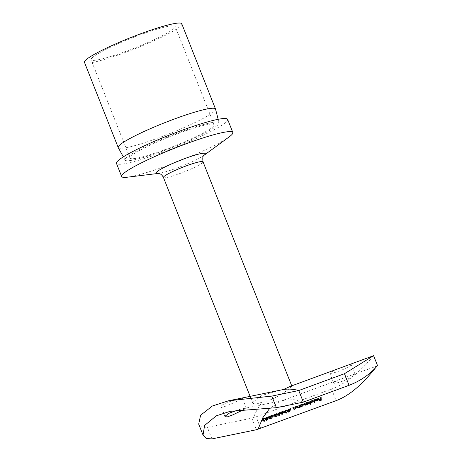 <?xml version="1.0" encoding="UTF-8"?>
<svg xmlns="http://www.w3.org/2000/svg" width="462" height="462" viewBox="0 0 462 462"><rect width="100%" height="100%" fill="white"/><g stroke="black" fill="none" stroke-linecap="round" stroke-linejoin="round"><path stroke-width="0.35" stroke-dasharray="2.31 1.73" d="M237.884 410.077L246.431 408.217L244.052 409.482M221.142 406.312C218.711 410.447 240.211 399.751 242.319 398.515C245.709 396.812 222.268 402.65 221.142 406.312L224.988 416.707M333.685 382.282C331.121 386.088 353.592 377.824 354.862 374.486L355.007 374.174L352.662 374.746L338.923 379.804L333.564 382.663L329.672 372.828L336.873 369.219M347.36 365.355L350.97 364.651C349.67 367.873 327.188 376.149 329.793 372.447M118.243 147.626A52.333 5.977 158.4 0 0 158.916 137.716A52.333 5.977 158.4 0 0 214.917 110.591A52.333 5.977 158.4 0 0 215.546 109.101M84.471 62.341A52.333 5.977 158.4 0 0 130.238 50.612A52.333 5.977 158.4 0 0 181.179 25.381A52.333 5.977 158.4 0 0 181.785 23.81M91.586 58.368A45.236 5.163 158.4 0 0 91.066 59.731A45.236 5.163 158.4 0 0 130.625 49.59A45.236 5.163 158.4 0 0 174.665 27.784A45.236 5.163 158.4 0 0 175.185 26.421A45.236 5.163 158.4 0 0 135.626 36.562A45.236 5.163 158.4 0 0 91.586 58.368M213.588 126.097A45.236 5.163 -21.6 0 1 169.554 147.904A45.236 5.163 -21.6 0 1 129.989 158.044A45.236 5.163 -21.6 0 1 130.515 156.687A45.236 5.163 -21.6 0 1 174.549 134.881A45.236 5.163 -21.6 0 1 214.114 124.74A45.236 5.163 -21.6 0 1 213.588 126.097M164.374 150.508A50.56 5.769 158.4 0 0 219.086 122.857A50.56 5.769 158.4 0 0 179.73 132.282A50.56 5.769 158.4 0 0 125.081 160.077A50.56 5.769 158.4 0 0 164.374 150.508M227.639 119.387A59.783 6.826 -21.6 0 1 226.946 121.183A59.783 6.826 -21.6 0 1 168.751 150A59.783 6.826 -21.6 0 1 116.464 163.398M260.724 428.413L256.133 416.816L253.609 417.359C255.919 411.451 258.824 406.381 262.329 402.148C274.261 400.352 289.836 389.016 291.51 386.544L291.799 386.007L290.945 386.122M262.329 402.148L255.838 404.181L252.858 403.309L252.905 402.165L262.087 395.357L279.649 390.269M377.223 365.95L352.662 374.746M303.343 402.136L294.034 399.717L284.707 400.098L280.711 401.235L269.612 408.512M229.175 136.879A59.783 6.826 -21.6 0 1 179.753 160.845A59.783 6.826 -21.6 0 1 127.321 177.206M253.609 417.359L251.842 418.139L207.346 427.304L201.727 427.096L198.689 424.116M242.319 398.515L246.431 408.217M256.133 416.816L331.531 389.062L336.122 400.658M373.614 355.7L372.955 356.554C369.461 360.268 352.795 381.277 331.531 389.062M264.16 418.081L265.228 417.994L263.415 418.97L262.3 419.074L264.218 418.214M265.586 418.537L265.315 418.208M263.415 418.97L264.218 421.003M262.878 420.853L262.231 419.225L262.762 420.247M262.884 419.427L262.687 418.93L264.841 418.139L263.028 418.659L262.63 419.057L262.832 419.577M265.309 419.311L264.951 418.093M263.473 418.89L264.299 420.974M263.028 418.659L263.149 418.965M268.734 416.545L265.737 418.116L266.47 417.244L268.734 416.545L268.982 417.174M265.817 418.087L266.643 420.166M265.737 418.116L266.655 420.432M266.233 417.527L266.459 418.104M265.737 417.712L266.066 418.543M265.806 417.625L266.054 418.254M266.303 417.44L266.551 418.07M266.539 417.475L267.902 416.915L266.603 417.405M267.902 416.915L268.133 417.492M266.308 417.752L266.562 418.393M270.004 416.481L268.82 416.805L271.217 415.557L269.288 416.21L272.216 415.13L269.213 416.655L270.004 416.481L270.83 418.572M271.171 415.921L271.795 417.504M271.558 415.777L272.182 417.359M269.912 416.58L270.715 418.607M269.519 418.647L268.803 416.851L269.479 418.462M269.213 416.297L269.363 416.672M270.247 416.095L270.541 416.834M269.675 417.867L269.213 416.655L269.687 417.85M273.966 414.68L272.239 415.378L273.966 414.68L274.295 415.517M273.897 414.766L274.203 415.552M272.239 415.378L272.649 416.418M272.309 415.292L272.638 416.123M276.097 413.686L277.165 413.6L275.346 414.576L274.237 414.68L276.149 413.819M277.518 414.148L277.246 413.813M275.346 414.576L276.155 416.608M274.809 416.458L274.168 414.83L274.699 415.852M274.821 415.038L274.624 414.535L276.778 413.744L274.965 414.264L274.567 414.662L274.769 415.182M277.24 414.916L276.888 413.698M275.41 414.495L276.236 416.58M274.965 414.264L275.086 414.57M278.112 413.559L279.285 412.861L277.76 413.253L280.417 412.277L278.112 413.559L278.904 415.54M277.858 413.623L278.725 415.817M279.285 412.861L279.701 413.912M278.829 413.034L279.25 414.091M280.417 412.277L279.729 412.699L280.088 413.611M278.268 413.398L278.153 413.103L280.03 412.416L278.153 413.103L278.459 413.929M280.064 412.497L280.295 413.028M278.984 412.918L279.429 414.039M283.986 410.932L280.988 412.497L281.722 411.63L283.986 410.932L284.234 411.561M281.069 412.468L281.889 414.553M280.988 412.497L281.907 414.818M281.479 411.913L281.71 412.491M280.983 412.098L281.318 412.93M281.058 412.012L281.306 412.641M281.554 411.827L281.803 412.456M281.791 411.861L283.154 411.296L281.855 411.792M283.154 411.296L283.379 411.873M281.56 412.139L281.814 412.78M286.042 410.025L287.11 409.938L285.297 410.914L284.182 411.018L286.094 410.158M287.468 410.481L287.197 410.152M285.297 410.914L286.099 412.947M284.759 412.797L284.113 411.168L284.644 412.191M284.765 411.371L284.569 410.874L286.723 410.083L284.91 410.603L284.511 411.001L284.713 411.521M287.191 411.255L286.833 410.037M285.354 410.834L286.18 412.918M284.91 410.603L285.031 410.909M288.063 409.898L289.229 409.199L287.711 409.592L290.361 408.61L288.063 409.898L288.848 411.879M287.803 409.961L288.669 412.156M289.229 409.199L289.645 410.25M288.773 409.372L289.195 410.429M290.361 408.61L289.674 409.037L290.038 409.95M288.213 409.736L288.097 409.442L289.98 408.755L288.097 409.442L288.404 410.268M290.009 408.835L290.24 409.361M288.929 409.251L289.374 410.377M295.495 406.814L293.693 407.657L292.781 407.779L293.047 407.461L293.826 407.553L295.882 406.624M295.807 406.445L295.553 406.745M295.287 407.062L295.513 407.628M294.9 407.207L295.559 408.87M294.999 407.091L295.432 408.189M293.693 407.657L294.265 409.107M293.122 407.848L292.723 407.894L293.145 408.691M293.826 407.553L294.421 409.055M295.033 406.999L295.466 408.09M299.145 405.474L297.343 406.312L296.425 406.433L296.696 406.121L297.47 406.214L299.526 405.284M299.457 405.099L299.203 405.405M298.937 405.717L299.162 406.283M298.55 405.861L299.209 407.524M298.643 405.752L299.076 406.849M297.343 406.312L297.915 407.761M296.771 406.502L296.373 406.548L296.789 407.351M297.47 406.214L298.065 407.715M298.683 405.653L299.116 406.751M300.208 405.249L299.821 405.393L300.34 404.776L303.395 403.869L300.306 405.139L300.433 405.821M299.821 405.393L300.479 407.057M301.472 404.793L302.044 406.242M300.416 405.116L300.421 405.434M303.367 404.908L303.008 404.007L300.467 404.943L303.095 404.152M301.53 404.718L302.125 406.219M306.704 402.65L309.199 401.721M309.124 401.542L308.87 401.842M308.812 401.911L308.83 402.725L308.518 401.946M308.604 402.159L308.218 402.304L308.876 403.967M308.218 402.304L308.749 403.309M308.31 402.194L307.802 402.442L308.345 403.823M307.802 402.442L307.126 402.714L307.698 404.158M305.538 404.949L304.966 403.505L307.126 402.714L306.248 402.933L306.641 403.932M304.602 404.995L304.094 403.713L304.966 403.505L304.504 403.453M304.429 403.268L304.891 403.309M304.816 403.13L304.562 403.43M304.533 403.465L305.099 403.407L305.688 404.903M305.099 403.407L306.658 402.656M306.583 402.477L307.045 402.517M306.97 402.333L306.716 402.639M307.253 402.61L307.848 404.111M309.667 401.94L310.008 401.218L313.063 400.306L309.979 401.57L309.667 401.94L310.129 403.118M309.28 402.084L310.198 404.4M311.14 401.235L311.717 402.685M310.083 401.553L310.089 401.859M313.034 401.351L312.676 400.45L310.141 401.38L312.768 400.594M311.197 401.16L311.792 402.656M314.172 399.942L314.558 399.751M314.483 399.566L314.229 399.873M313.756 400.433L314.218 401.611M313.369 400.577L314.287 402.899M316.817 398.752L315.234 399.405L317.613 398.77L314.957 399.595L316.863 398.868M315.552 399.312L315.679 399.642M315.234 399.405L315.454 399.948M317.613 398.77L318.029 399.826M316.285 399.341L316.863 400.791M315.298 400.456L314.957 399.595L315.407 400.415M317.862 398.694L318.116 399.416M317.671 398.648L315.28 399.532L317.671 398.648L317.995 399.463M315.28 399.532L315.604 400.346M317.192 398.914L317.723 400.265M316.331 399.272L316.92 400.768M320.749 397.522L321.136 397.332M321.061 397.147L320.807 397.447M318.249 398.764L319.144 401.028M318.324 398.677L319.127 400.71M320.033 398.048L320.842 400.08M318.543 398.417L319.08 399.78M318.613 398.331L319.069 399.48M320.328 397.701L320.784 398.85M163.444 177.472A21.287 2.431 158.4 0 0 182.057 172.701A21.287 2.431 158.4 0 0 202.783 162.439A21.287 2.431 158.4 0 0 203.026 161.798M204.019 155.307A26.426 3.015 -21.6 0 1 203.696 155.55A26.426 3.015 -21.6 0 1 181.849 166.141A26.426 3.015 -21.6 0 1 158.674 173.371A26.426 3.015 -21.6 0 1 158.275 173.417M251.842 418.139L256.433 429.735M211.937 438.9L207.346 427.304M269.952 416.181L270.31 417.088M295.235 406.808L295.513 407.507M298.879 405.469L299.157 406.162M304.146 403.603L304.527 404.568M306.381 402.72L306.676 403.453M129.989 158.044L91.066 59.731M219.086 122.857L218.168 119.306M280.711 401.235L338.923 379.804M252.858 403.309L250.104 396.356M125.081 160.077L123.314 156.861M214.114 124.74L175.185 26.421M284.707 400.098L230.174 411.324M292.723 407.894L293.22 409.147M296.373 406.548L296.864 407.802M314.928 399.665L315.35 400.727M351.114 364.339L355.007 374.174"/><path stroke-width="0.69" d="M244.052 409.482L232.49 415.003L227.31 416.886L224.988 416.707L225.052 416.193L229.423 413.08L237.884 410.077M218.168 119.306L215.546 109.101A52.333 5.977 158.4 0 0 215.517 109.02A52.333 5.977 158.4 0 0 174.809 118.85A52.333 5.977 158.4 0 0 118.809 145.975A52.333 5.977 158.4 0 0 118.203 147.551A52.333 5.977 158.4 0 0 118.243 147.626L123.314 156.861M215.517 109.02L181.785 23.81A52.333 5.977 158.4 0 0 136.013 35.539A52.333 5.977 158.4 0 0 85.072 60.77A52.333 5.977 158.4 0 0 84.471 62.341L118.203 147.551M158.304 173.417L127.321 177.206A59.783 6.826 -21.6 0 1 121.656 176.507A59.783 6.826 -21.6 0 1 122.349 174.711A59.783 6.826 -21.6 0 1 180.544 145.894A59.783 6.826 -21.6 0 1 232.825 132.496A59.783 6.826 -21.6 0 1 232.138 134.292A59.783 6.826 -21.6 0 1 229.175 136.879L203.996 155.33M121.656 176.507L116.464 163.398A59.783 6.826 -21.6 0 1 117.157 161.602A59.783 6.826 -21.6 0 1 175.352 132.785A59.783 6.826 -21.6 0 1 227.639 119.387L232.825 132.496M376.853 366.389C380.29 361.642 370.414 377.298 349.053 385.308L303.343 402.136L298.752 390.54L344.461 373.712L373.596 355.694L290.945 386.122L283.264 389.547C288.259 388.727 293.422 389.056 298.752 390.54L271.783 396.096L276.374 407.692L230.174 411.324L216.251 415.846L204.602 425.444L203.037 435.089L206.219 438.496L211.937 438.9L256.433 429.735L336.122 400.658C357.438 392.688 373.192 370.074 376.853 366.389L377.223 365.95M203.037 435.089L198.689 424.116L200.6 415.24L212.358 406.011L228.534 400.797L283.264 389.547M314.287 402.899A75.214 15.512 69.8 0 1 314.172 399.89L314.558 399.751A75.214 15.512 -110.2 0 0 314.674 402.754L314.287 402.899M311.81 402.928L310.516 402.933A75.214 15.512 -110.2 0 0 310.585 404.262L310.198 404.4A75.214 15.512 69.8 0 1 310.083 401.397L310.47 401.253A75.214 15.512 -110.2 0 0 310.476 401.605L311.758 400.745L313.421 401.207L311.717 402.685M299.157 406.162A75.214 15.512 69.8 0 1 299.139 405.428L299.526 405.284A75.214 15.512 -110.2 0 0 299.595 407.386L299.209 407.524A75.214 15.512 69.8 0 1 299.191 407.132L298.013 408.004L296.789 407.351A75.214 15.512 69.8 0 1 296.766 406.3L297.153 406.156A75.214 15.512 -110.2 0 0 297.176 407.12L297.233 407.588L298.065 407.715L299.116 406.751L299.157 406.162M297.233 407.576L296.766 406.404M296.864 407.802L296.789 407.351M295.513 407.507A75.214 15.512 69.8 0 1 295.495 406.768L295.882 406.624A75.214 15.512 -110.2 0 0 295.946 408.726L295.559 408.87A75.214 15.512 69.8 0 1 295.541 408.477L294.363 409.349L293.145 408.691A75.214 15.512 69.8 0 1 293.122 407.646L293.503 407.501A75.214 15.512 -110.2 0 0 293.526 408.466L293.589 408.928L294.421 409.055L295.466 408.09L295.513 407.507M293.191 407.617L293.584 408.916M293.22 409.147L293.145 408.691M289.327 408.968L290.65 409.338L288.981 412.214L288.669 412.156L289.749 410.516L287.999 410.32L289.327 408.968M282.178 411.671A75.214 15.512 -110.2 0 0 282.19 412.312L284.234 411.561L281.907 414.818A75.214 15.512 69.8 0 1 281.814 412.745L281.318 412.93A75.214 15.512 69.8 0 1 281.306 412.641L281.803 412.456A75.214 15.512 69.8 0 1 281.791 411.815L282.178 411.671M276.264 416.897L274.809 416.458L274.699 415.852L276.149 413.819L277.518 414.148L277.627 414.772L276.155 416.608M264.333 421.292L262.878 420.847L262.762 420.247L264.218 418.214L265.586 418.537L265.696 419.167L264.218 421.003M269.612 408.512L262.861 417.66L258.177 428.898M266.926 417.284A75.214 15.512 -110.2 0 0 266.938 417.931L268.982 417.174L266.655 420.432A75.214 15.512 69.8 0 1 266.562 418.364L266.066 418.543A75.214 15.512 69.8 0 1 266.054 418.254L266.551 418.07A75.214 15.512 69.8 0 1 266.539 417.429L266.926 417.284M269.687 417.85L270.83 418.572L272.182 417.359L270.83 418.895L269.479 418.462L271.367 415.933L269.363 416.672A75.214 15.512 69.8 0 1 269.358 416.389L272.285 415.315L269.889 418.416L269.675 417.867M272.649 416.418A75.214 15.512 69.8 0 1 272.638 416.123L274.295 415.517A75.214 15.512 -110.2 0 0 274.307 415.812L272.649 416.418M279.377 412.63L280.705 412.999L279.031 415.875L278.725 415.817L279.805 414.177L278.049 413.981L279.377 412.63M286.215 413.236L284.759 412.791L284.644 412.191L286.094 410.158L287.462 410.481L287.578 411.111L286.099 412.947M302.142 406.485L300.849 406.514A75.214 15.512 -110.2 0 0 300.866 406.918L300.479 407.057A75.214 15.512 69.8 0 1 300.416 404.96L300.797 404.816A75.214 15.512 -110.2 0 0 300.808 405.162L302.084 404.308L303.753 404.77L302.044 406.242M304.562 403.43L304.914 404.423L305.688 404.903L306.676 403.453A75.214 15.512 69.8 0 1 306.658 402.656L307.045 402.517A75.214 15.512 -110.2 0 0 307.068 403.563L307.848 404.111L308.83 402.725A75.214 15.512 69.8 0 1 308.812 401.865L309.199 401.721A75.214 15.512 -110.2 0 0 309.263 403.823L308.876 403.967A75.214 15.512 69.8 0 1 308.859 403.586L307.796 404.406L306.768 404.25L305.636 405.197L304.527 404.568A75.214 15.512 69.8 0 1 304.504 403.453L304.891 403.309A75.214 15.512 -110.2 0 0 304.914 404.423L304.481 403.563M306.716 402.639L307.132 404.002L306.641 402.766M304.602 404.995L304.527 404.568M318.116 399.416L316.949 399.081L315.454 399.948L316.897 398.856L318.503 399.324L318.168 400.173L316.955 401.033L315.667 401.068L315.298 400.456L318.116 399.416L317.792 398.515M315.407 400.415L315.667 401.068L315.298 400.456M320.784 398.85A75.214 15.512 69.8 0 1 320.749 397.47L321.136 397.332A75.214 15.512 -110.2 0 0 321.246 400.254L319.144 401.028A75.214 15.512 69.8 0 1 319.127 400.71L320.842 400.08A75.214 15.512 69.8 0 1 320.795 399.151L319.08 399.78A75.214 15.512 69.8 0 1 319.069 399.48L320.784 398.85M303.343 402.136L276.374 407.692M228.534 400.797L271.783 396.096M373.596 355.694L377.529 365.586M265.315 418.208L265.696 419.167M262.884 419.427L264.299 420.974L265.309 419.311L264.911 417.994M263.149 418.965L263.248 420.622L262.63 419.057M264.108 418.254L263.294 419.323M265.309 419.311L264.206 418.503M266.718 417.365L266.938 417.931M268.133 417.492L266.949 418.22A75.214 15.512 -110.2 0 0 267.001 419.496L268.231 417.746M266.62 417.4L266.949 418.22M266.562 418.393L267.001 419.496M270.715 418.607L270.83 418.895M277.246 413.813L277.627 414.772M274.821 415.038L276.236 416.58L277.24 414.916L276.848 413.6M275.086 414.57L275.185 416.227L274.567 414.662M276.045 413.86L275.225 414.928M277.24 414.916L276.143 414.108M278.904 415.54L279.031 415.875M280.417 412.277L279.729 412.699M279.267 412.676L278.436 413.825L279.429 414.039L280.313 413.132L280.041 412.387M280.064 412.497L280.238 412.941M280.313 413.132L279.366 412.918M281.964 411.746L282.19 412.312M283.379 411.873L282.201 412.606A75.214 15.512 -110.2 0 0 282.247 413.883L283.483 412.133M281.872 411.781L282.201 412.606M281.814 412.78L282.247 413.883M287.197 410.152L287.578 411.111M284.765 411.371L286.18 412.918L287.191 411.255L286.792 409.938M285.031 410.909L285.129 412.566L284.511 411.001M285.99 410.198L285.175 411.267M287.191 411.255L286.088 410.447M288.848 411.879L288.981 412.214M290.361 408.61L289.674 409.037M289.212 409.014L288.38 410.164L289.374 410.377L290.263 409.471L289.986 408.726M290.009 408.835L290.188 409.28M290.263 409.471L289.31 409.257M295.513 407.628L295.946 408.726M295.432 408.189L295.541 408.477M293.693 407.657L292.781 407.779M299.162 406.283L299.595 407.386M297.343 406.312L296.425 406.433M300.433 405.821L300.866 406.918M300.681 404.856L300.808 405.162M300.421 405.434L300.849 406.514M301.992 404.342L300.826 405.838L300.496 405.007M303.026 403.967L303.367 404.908L302.125 406.219L300.86 406.017L300.45 404.989M303.367 404.908L302.073 404.556M308.83 402.725L309.263 403.823M307.126 402.714L306.248 402.933M306.641 403.932L306.768 404.25M304.966 403.505L304.146 403.603M304.533 403.465L305.099 403.407M306.704 402.65L307.253 402.61M310.129 403.118L310.585 404.262M310.354 401.299L310.476 401.605M310.089 401.859L310.516 402.933M310.141 401.38L310.528 402.46L310.118 401.426M311.659 400.785L310.493 402.275L311.792 402.656L313.034 401.351L312.693 400.41M313.034 401.351L311.746 400.999M314.218 401.611L314.674 402.754M315.679 399.642L315.8 399.942M318.029 399.826L318.168 400.173M317.995 399.463L315.696 400.571L316.92 400.768L318.081 399.694M320.795 399.151L321.246 400.254M291.73 385.839L203.026 161.798A21.287 2.431 158.4 0 0 184.407 166.574A21.287 2.431 158.4 0 0 163.687 176.836A21.287 2.431 158.4 0 0 163.444 177.472C161.498 173.799 159.384 173.718 159.806 173.781L158.206 173.417M158.275 173.417A26.426 3.015 -21.6 0 1 156.474 172.268A26.426 3.015 -21.6 0 1 184.754 158.57A26.426 3.015 -21.6 0 1 205.007 154.4A26.426 3.015 -21.6 0 1 204.019 155.307M349.053 385.308L344.461 373.712M280.088 413.611L280.249 414.016M290.038 409.95L290.194 410.354M203.026 161.798C202.535 157.987 202.812 155.879 203.869 155.469L203.696 155.55M250.104 396.356L163.444 177.472"/></g></svg>
